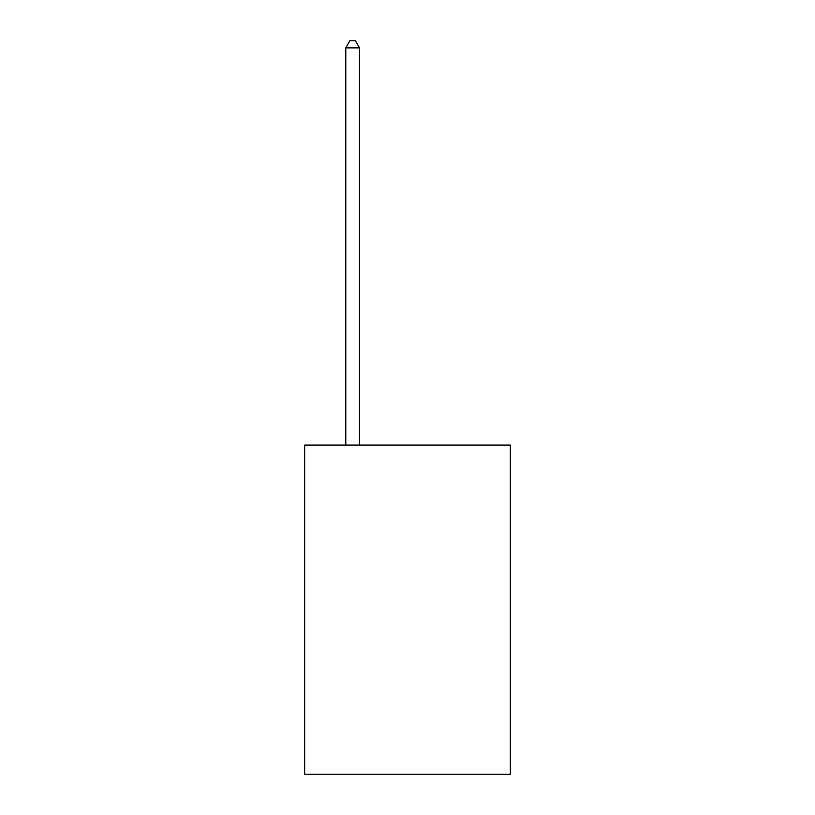 <?xml version="1.0" encoding="UTF-8"?>
<svg xmlns="http://www.w3.org/2000/svg" width="815" height="815" viewBox="0 0 815 815"><rect width="100%" height="100%" fill="white"/><g stroke="black" fill="none" stroke-linecap="round" stroke-linejoin="round"><path stroke-width="1.22" d="M510.363 445.082L510.363 774.25L304.637 774.25L304.637 445.082L510.363 445.082M359.497 445.082L359.497 47.881L345.784 47.881L345.784 445.082M345.784 47.881L349.9 40.75L355.381 40.75L359.497 47.881"/></g></svg>
